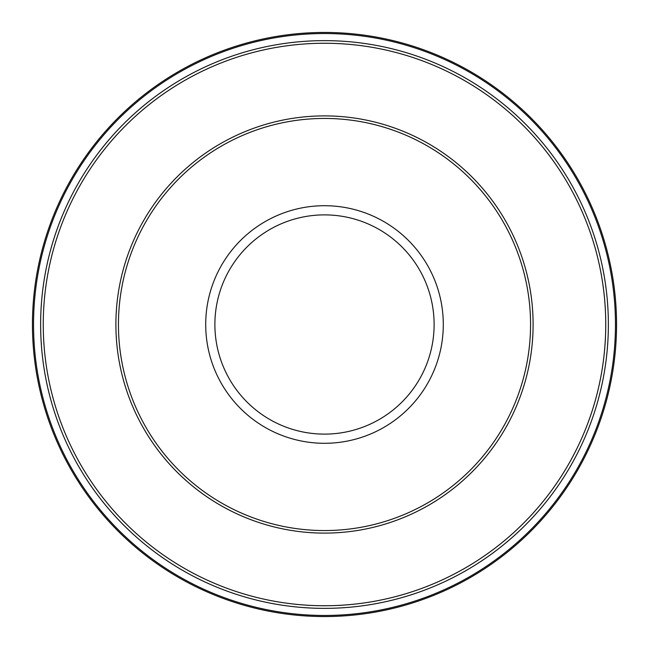 <?xml version="1.0" encoding="UTF-8"?>
<svg xmlns="http://www.w3.org/2000/svg" width="649" height="649" viewBox="0 0 649 649"><rect width="100%" height="100%" fill="white"/><g stroke="black" fill="none" stroke-linecap="round" stroke-linejoin="round"><path stroke-width="0.97" d="M616.55 324.5A292.05 292.05 0 0 0 324.5 32.45A292.05 292.05 0 0 0 32.45 324.5A292.05 292.05 0 0 0 324.5 616.55A292.05 292.05 0 0 0 616.55 324.5A292.05 292.05 0 0 1 324.5 616.55A292.05 292.05 0 0 1 32.45 324.5M530.558 324.5A206.058 206.058 0 0 0 324.5 118.443A206.058 206.058 0 0 0 118.443 324.5A206.058 206.058 0 0 0 324.5 530.558A206.058 206.058 0 0 0 530.558 324.5M615.463 324.5A290.963 290.963 0 0 0 324.5 33.537A290.963 290.963 0 0 0 33.537 324.5A290.963 290.963 0 0 0 324.5 615.463A290.963 290.963 0 0 0 615.463 324.5M443.291 324.5A118.791 118.791 0 0 0 324.5 205.709A118.791 118.791 0 0 0 205.709 324.5A118.791 118.791 0 0 0 324.5 443.291A118.791 118.791 0 0 0 443.291 324.5M434.116 324.5A109.616 109.616 0 0 0 324.5 214.884A109.616 109.616 0 0 0 214.884 324.5A109.616 109.616 0 0 0 324.5 434.116A109.616 109.616 0 0 0 434.116 324.5M115.895 324.5A208.605 208.605 0 0 0 324.5 533.105A208.605 208.605 0 0 0 533.105 324.5A208.605 208.605 0 0 0 324.5 115.895A208.605 208.605 0 0 0 115.895 324.5M608.364 324.5A283.864 283.864 0 0 0 324.5 40.636A283.864 283.864 0 0 0 40.636 324.5A283.864 283.864 0 0 0 324.5 608.364A283.864 283.864 0 0 0 608.364 324.5M605.744 324.5A281.244 281.244 0 0 0 324.5 43.256A281.244 281.244 0 0 0 43.256 324.5A281.244 281.244 0 0 0 324.5 605.744A281.244 281.244 0 0 0 605.744 324.5"/></g></svg>
